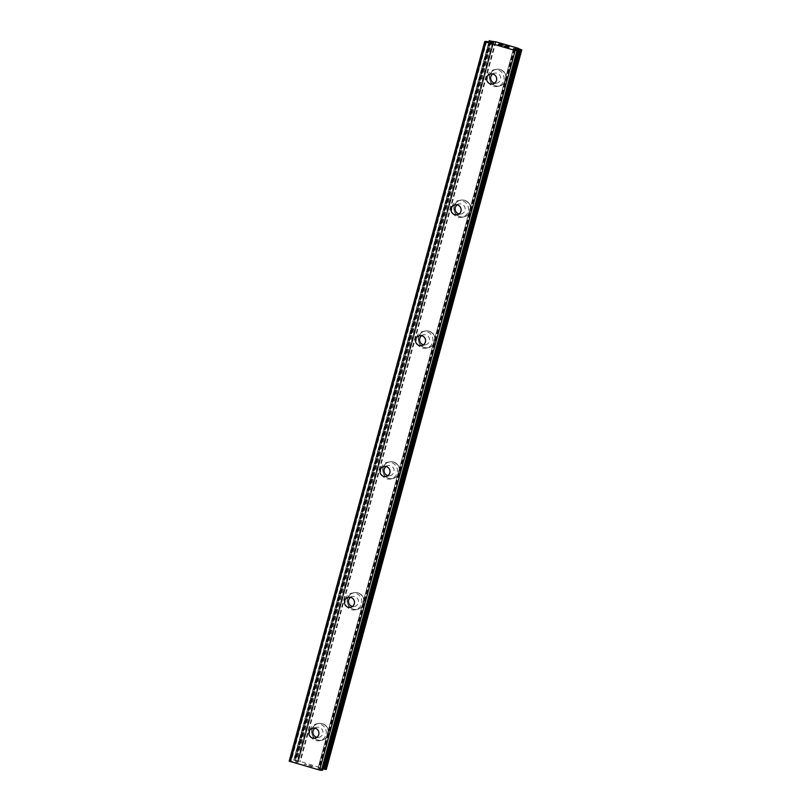 <?xml version="1.0" encoding="UTF-8"?>
<svg xmlns="http://www.w3.org/2000/svg" width="811" height="811" viewBox="0 0 811 811"><rect width="100%" height="100%" fill="white"/><g stroke="black" fill="none" stroke-linecap="round" stroke-linejoin="round"><path stroke-width="0.61" stroke-dasharray="4.05 3.04" d="M314.972 728.187A5.099 5.018 78.2 0 1 322.778 733.712A5.099 5.018 78.2 0 1 316.878 737.3M328.202 734.178A8.505 8.353 -101.8 0 0 318.409 723.544A8.505 8.353 -101.8 0 0 312.083 729.545A8.505 8.353 -101.8 0 0 321.886 740.19A8.505 8.353 -101.8 0 0 328.202 734.178A8.505 8.353 -101.8 0 0 318.409 723.534A8.505 8.353 -101.8 0 0 312.093 729.545A8.505 8.353 -101.8 0 0 321.886 740.19A8.505 8.353 -101.8 0 0 328.212 734.178M350.524 597.352A5.099 5.018 78.2 0 1 358.33 602.877A5.099 5.018 78.2 0 1 352.42 606.456M363.754 603.343A8.505 8.353 -101.8 0 0 353.961 592.699A8.505 8.353 -101.8 0 0 347.635 598.711A8.505 8.353 -101.8 0 0 357.428 609.355A8.505 8.353 -101.8 0 0 363.754 603.343A8.505 8.353 -101.8 0 0 353.961 592.699A8.505 8.353 -101.8 0 0 347.635 598.711A8.505 8.353 -101.8 0 0 357.438 609.355A8.505 8.353 -101.8 0 0 363.754 603.343M386.077 466.507A5.099 5.018 78.2 0 1 393.882 472.032A5.099 5.018 78.2 0 1 387.972 475.621M399.306 472.499A8.505 8.353 -101.8 0 0 389.503 461.854A8.505 8.353 -101.8 0 0 383.177 467.866A8.505 8.353 -101.8 0 0 392.98 478.51A8.505 8.353 -101.8 0 0 399.306 472.499A8.505 8.353 -101.8 0 0 389.513 461.854A8.505 8.353 -101.8 0 0 383.187 467.866A8.505 8.353 -101.8 0 0 392.98 478.51A8.505 8.353 -101.8 0 0 399.306 472.499M421.619 335.673A5.099 5.018 78.2 0 1 429.424 341.198A5.099 5.018 78.2 0 1 423.524 344.776M434.848 341.664A8.505 8.353 -101.8 0 0 425.055 331.02A8.505 8.353 -101.8 0 0 418.729 337.031A8.505 8.353 -101.8 0 0 428.532 347.676A8.505 8.353 -101.8 0 0 434.848 341.664A8.505 8.353 -101.8 0 0 425.055 331.02A8.505 8.353 -101.8 0 0 418.729 337.031A8.505 8.353 -101.8 0 0 428.532 347.666A8.505 8.353 -101.8 0 0 434.858 341.664M457.171 204.828A5.099 5.018 78.2 0 1 464.977 210.353A5.099 5.018 78.2 0 1 459.067 213.942M470.4 210.819A8.505 8.353 -101.8 0 0 460.607 200.175A8.505 8.353 -101.8 0 0 454.282 206.187A8.505 8.353 -101.8 0 0 464.074 216.831A8.505 8.353 -101.8 0 0 470.4 210.819A8.505 8.353 -101.8 0 0 460.607 200.175A8.505 8.353 -101.8 0 0 454.282 206.187A8.505 8.353 -101.8 0 0 464.085 216.831A8.505 8.353 -101.8 0 0 470.4 210.819M492.723 73.994A5.099 5.018 78.2 0 1 500.519 79.508A5.099 5.018 78.2 0 1 494.619 83.097M505.952 79.985A8.505 8.353 -101.8 0 0 496.15 69.341A8.505 8.353 -101.8 0 0 489.824 75.342A8.505 8.353 -101.8 0 0 499.627 85.986A8.505 8.353 -101.8 0 0 505.952 79.985A8.505 8.353 -101.8 0 0 496.16 69.341A8.505 8.353 -101.8 0 0 489.834 75.342A8.505 8.353 -101.8 0 0 499.627 85.986A8.505 8.353 -101.8 0 0 505.952 79.985M487.624 75.808A8.505 8.353 78.2 0 1 493.95 69.797A8.505 8.353 78.2 0 1 503.753 80.441A8.505 8.353 78.2 0 1 497.427 86.453A8.505 8.353 78.2 0 1 487.624 75.808M489.621 75.393A8.505 8.353 78.2 0 1 495.947 69.381A8.505 8.353 78.2 0 1 505.74 80.025A8.505 8.353 78.2 0 1 499.414 86.037A8.505 8.353 78.2 0 1 489.621 75.393M452.082 206.643A8.505 8.353 78.2 0 1 458.397 200.641A8.505 8.353 78.2 0 1 468.2 211.276A8.505 8.353 78.2 0 1 461.875 217.287A8.505 8.353 78.2 0 1 452.082 206.643M454.069 206.227A8.505 8.353 78.2 0 1 460.395 200.226A8.505 8.353 78.2 0 1 470.187 210.86A8.505 8.353 78.2 0 1 463.872 216.872A8.505 8.353 78.2 0 1 454.069 206.227M416.53 337.488A8.505 8.353 78.2 0 1 422.855 331.476A8.505 8.353 78.2 0 1 432.648 342.12A8.505 8.353 78.2 0 1 426.322 348.132A8.505 8.353 78.2 0 1 416.53 337.488M418.527 337.072A8.505 8.353 78.2 0 1 424.842 331.06A8.505 8.353 78.2 0 1 434.645 341.705A8.505 8.353 78.2 0 1 428.32 347.716A8.505 8.353 78.2 0 1 418.527 337.072M380.977 468.322A8.505 8.353 78.2 0 1 387.303 462.321A8.505 8.353 78.2 0 1 397.106 472.965A8.505 8.353 78.2 0 1 390.78 478.966A8.505 8.353 78.2 0 1 380.977 468.322M382.974 467.906A8.505 8.353 78.2 0 1 389.3 461.905A8.505 8.353 78.2 0 1 399.093 472.549A8.505 8.353 78.2 0 1 392.767 478.551A8.505 8.353 78.2 0 1 382.974 467.906M345.435 599.167A8.505 8.353 78.2 0 1 351.751 593.155A8.505 8.353 78.2 0 1 361.554 603.8A8.505 8.353 78.2 0 1 355.228 609.811A8.505 8.353 78.2 0 1 345.435 599.167M347.422 598.751A8.505 8.353 78.2 0 1 353.748 592.74A8.505 8.353 78.2 0 1 363.551 603.384A8.505 8.353 78.2 0 1 357.225 609.396A8.505 8.353 78.2 0 1 347.422 598.751M309.883 730.012A8.505 8.353 78.2 0 1 316.209 724A8.505 8.353 78.2 0 1 326.002 734.644A8.505 8.353 78.2 0 1 319.686 740.656A8.505 8.353 78.2 0 1 309.883 730.012M311.88 729.596A8.505 8.353 78.2 0 1 318.196 723.584A8.505 8.353 78.2 0 1 327.999 734.229A8.505 8.353 78.2 0 1 321.673 740.24A8.505 8.353 78.2 0 1 311.88 729.596M499.383 44.372L503.185 45.173M499.302 44.372L501.076 44.889M502.06 45.416L498.309 44.372M505.446 45.963L508.73 46.886M509.166 47.018L508.629 46.967M507.504 46.754L508.619 46.977M505.101 46.298L507.504 46.764M508.558 47.291L504.128 46.045M312.985 766.354L309.741 765.412L312.985 766.354M312.488 766.456L310.725 765.949L312.499 766.446M310.643 765.969L312.417 766.466L310.643 765.959M311.921 766.577L308.677 765.645L311.921 766.567M308.596 765.655L313.482 766.456L308.596 765.645M306.599 764.641L305.97 764.418L306.599 764.641M306.69 764.621L306.132 764.428L306.69 764.611M306.132 764.428L305.402 764.134L306.132 764.418M305.321 764.114L304.095 764.367L305.321 764.104M304.095 764.367L305.97 764.428L304.095 764.357M326.286 769.416L299.857 761.336L294.028 760.171L297.495 762.36L289.192 761.184M493.676 42.598L298.164 762.218L493.666 42.608M297.475 761.823L492.987 42.213L297.475 761.823M322.525 767.855L518.036 48.234L322.525 767.855M322.514 770.166L317.983 768.26L322.89 768.879M514.884 49.228L319.524 768.27M320.132 768.362L515.451 49.461L320.122 768.341M517.692 48.102L322.18 767.723M517.631 48.072L322.119 767.693M495.926 41.837L300.405 761.458M495.835 41.817L300.313 761.438M495.369 41.706L299.857 761.336M493.098 42.719L297.678 761.995M517.671 50.363L322.16 769.984M513.657 48.731L318.135 768.352M317.983 768.26L513.505 48.64L318.003 768.25M514.062 48.893L318.652 768.118M514.407 49.035L319.017 768.169M521.351 49.613L325.829 769.233M521.057 49.522L325.546 769.142M520.601 49.329L325.079 768.95L520.591 49.299M520.084 49.086L324.562 768.706M492.236 41.077L296.714 760.698M491.466 40.925L295.954 760.546M491.344 40.915L295.822 760.536M490.635 40.773L295.123 760.394M490.31 40.692L294.798 760.312M489.55 40.55L294.028 760.171M293.704 760.252L488.871 41.908L293.714 760.242M489.327 42L294.129 760.434M489.682 42.081L294.484 760.546M294.92 760.759L490.148 42.172L294.91 760.728M490.685 42.284L295.427 760.971M493.493 42.638L298.012 762.127M493.007 42.74L297.495 762.36M492.642 42.689L297.13 762.31M486.691 41.462L291.169 761.083M485.769 41.341L290.247 760.961M312.864 728.166L316.898 727.325M348.416 597.332L352.45 596.49M383.968 466.487L388.003 465.646M419.51 335.653L423.545 334.811M455.062 204.808L459.097 203.966M490.604 73.973L494.649 73.132M493.95 69.797L495.947 69.381M458.397 200.641L460.395 200.226M422.855 331.476L424.842 331.06M387.303 462.321L389.3 461.905M351.751 593.155L353.748 592.74M316.209 724L318.196 723.584M319.686 740.656L321.673 740.24M355.228 609.811L357.225 609.396M390.78 478.966L392.767 478.551M426.322 348.132L428.32 347.716M461.875 217.287L463.872 216.872M497.427 86.453L499.414 86.037M492.693 83.959L496.727 83.117M457.14 214.803L461.185 213.962M421.598 345.638L425.633 344.797M386.046 476.483L390.081 475.641M350.504 607.317L354.539 606.476M314.952 738.162L318.987 737.321M492.733 42.709L297.353 761.843"/><path stroke-width="1.22" d="M309.072 731.775A5.099 5.018 78.2 0 1 312.864 728.166A5.099 5.018 78.2 0 1 318.743 734.553A5.099 5.018 78.2 0 1 314.952 738.162A5.099 5.018 78.2 0 1 309.072 731.775M316.878 737.3A5.099 5.018 78.2 0 1 314.972 728.187M344.624 600.941A5.099 5.018 78.2 0 1 348.416 597.332A5.099 5.018 78.2 0 1 354.295 603.719A5.099 5.018 78.2 0 1 350.504 607.317A5.099 5.018 78.2 0 1 344.624 600.941M352.42 606.456A5.099 5.018 78.2 0 1 350.524 597.352M380.166 470.096A5.099 5.018 78.2 0 1 383.968 466.487A5.099 5.018 78.2 0 1 389.838 472.874A5.099 5.018 78.2 0 1 386.046 476.483A5.099 5.018 78.2 0 1 380.166 470.096M387.972 475.621A5.099 5.018 78.2 0 1 386.077 466.507M415.719 339.251A5.099 5.018 78.2 0 1 419.51 335.653A5.099 5.018 78.2 0 1 425.39 342.039A5.099 5.018 78.2 0 1 421.598 345.638A5.099 5.018 78.2 0 1 415.719 339.251M423.524 344.776A5.099 5.018 78.2 0 1 421.619 335.673M451.271 208.417A5.099 5.018 78.2 0 1 455.062 204.808A5.099 5.018 78.2 0 1 460.942 211.195A5.099 5.018 78.2 0 1 457.14 214.803A5.099 5.018 78.2 0 1 451.271 208.417M459.067 213.942A5.099 5.018 78.2 0 1 457.171 204.828M486.813 77.572A5.099 5.018 78.2 0 1 490.604 73.973A5.099 5.018 78.2 0 1 496.484 80.36A5.099 5.018 78.2 0 1 492.693 83.959A5.099 5.018 78.2 0 1 486.813 77.572M494.619 83.097A5.099 5.018 78.2 0 1 492.723 73.994M501.157 44.869L499.383 44.372M498.816 44.473L502.039 45.416M499.535 44.118L498.329 44.382M503.185 45.173L499.535 44.129M508.619 46.906L505.446 45.963M506.287 46.085L506.966 46.247L506.287 46.095M506.966 46.247L508.173 46.612L506.956 46.257M508.173 46.602L508.73 46.785L508.173 46.612M509.166 47.008L505.101 46.298M508.558 47.271L504.26 46.085M513.505 48.64L518.047 50.586L515.157 50.454L485.921 42.05L484.704 41.564L485.769 41.341L493.666 42.608L490.422 41.108L490.138 42.172L490.432 41.138M322.535 770.207L518.047 50.586L322.514 770.166M518.036 48.234L521.483 49.887L513.515 48.63M490.422 41.108L495.926 41.837L518.047 48.224M489.215 40.621L488.871 41.908L489.226 40.641M484.704 41.564L289.192 761.184L319.635 770.075L322.494 770.227M521.797 49.816L326.296 769.426L322.89 768.879M516.952 50.829L321.43 770.45M515.157 50.454L319.635 770.075M515.036 48.65L514.884 49.228M515.634 48.751L515.441 49.461L515.654 48.741M485.921 42.05L290.409 761.671M518.797 49.349L323.275 768.98M519.557 49.512L324.035 769.132M519.689 49.522L324.167 769.142M520.348 49.653L324.836 769.274M520.753 49.755L325.241 769.375M521.483 49.887L325.961 769.507M489.651 40.814L489.327 42M489.996 40.925L489.682 42.081M490.949 41.351L490.685 42.284M521.808 49.806L326.296 769.426"/></g></svg>
